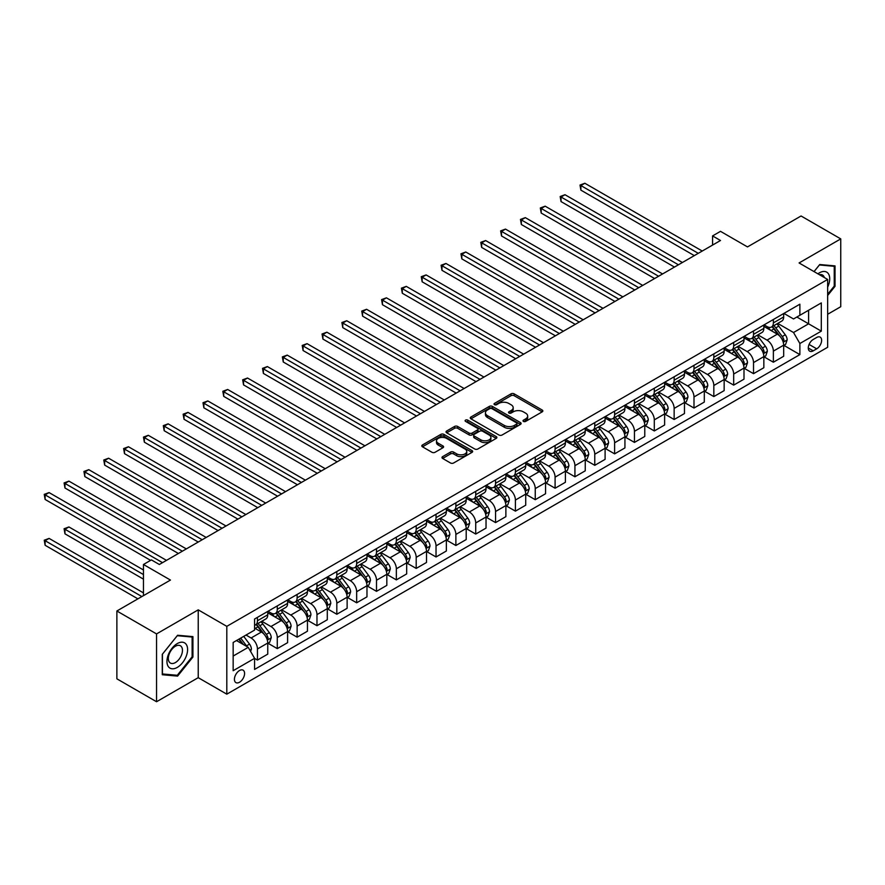 <?xml version="1.0" encoding="UTF-8"?>
<svg xmlns="http://www.w3.org/2000/svg" width="885" height="885" viewBox="0 0 885 885"><rect width="100%" height="100%" fill="white"/><g stroke="black" fill="none" stroke-linecap="round" stroke-linejoin="round"><path stroke-width="1.33" d="M523.466 421.404A1.538 0.896 0 0 0 525.646 421.404L542.206 411.846A2.201 1.272 0 0 0 542.848 410.939A2.201 1.272 0 0 0 542.206 410.043L514.152 393.847A2.201 1.272 0 0 0 511.043 393.847L494.483 403.405A1.538 0.896 0 0 0 494.029 404.036A1.538 0.896 0 0 0 494.483 404.666A1.538 0.896 0 0 0 496.662 404.666L498.808 403.427A7.047 4.071 0 0 1 508.775 403.427L511.121 404.777A7.047 4.071 0 0 1 513.178 407.664A7.047 4.071 0 0 1 511.121 410.54L508.975 411.779A1.538 0.896 0 0 0 508.521 412.41A1.538 0.896 0 0 0 508.975 413.029A1.538 0.896 0 0 0 511.154 413.029L513.3 411.802A7.047 4.071 0 0 1 523.267 411.802L525.613 413.151A7.047 4.071 0 0 1 527.67 416.027A7.047 4.071 0 0 1 525.613 418.904L523.466 420.143A1.538 0.896 0 0 0 523.013 420.773A1.538 0.896 0 0 0 523.466 421.404L523.466 420.143M239.503 682.258A7.18 4.148 120 0 0 244.194 675.93A7.18 4.148 120 0 0 243.098 670.166A7.18 4.148 120 0 0 239.503 670.531A7.18 4.148 120 0 0 234.813 676.859A7.18 4.148 120 0 0 235.919 682.612A7.18 4.148 120 0 0 239.503 682.258M442.633 456.638A2.201 1.272 0 0 0 441.991 457.545A2.201 1.272 0 0 0 442.633 458.441L450.498 462.988A2.201 1.272 0 0 0 453.618 462.988L472.004 452.368A2.201 1.272 0 0 0 472.656 451.472A2.201 1.272 0 0 0 472.004 450.576L443.96 434.38A2.201 1.272 0 0 0 440.841 434.38L422.455 444.989A2.201 1.272 0 0 0 421.813 445.896A2.201 1.272 0 0 0 422.455 446.792L431.957 452.279A2.201 1.272 0 0 0 435.077 452.279L442.942 447.733A2.201 1.272 0 0 0 443.595 446.837A2.201 1.272 0 0 0 442.942 445.94L438.23 443.219A5.896 3.407 0 0 1 436.504 440.807A5.896 3.407 0 0 1 440.144 437.666A5.896 3.407 0 0 1 446.571 438.407L465.034 449.06A5.896 3.407 0 0 1 466.76 451.472A5.896 3.407 0 0 1 463.12 454.613A5.896 3.407 0 0 1 456.693 453.872L453.618 452.102A2.201 1.272 0 0 0 450.498 452.102L442.633 456.638L442.633 458.441M827.652 314.286L840.75 306.719L840.75 238.895L801.069 215.984L747.493 246.915L720.501 231.339L712.569 235.919L720.501 240.499L159.344 564.486L151.401 559.906L143.47 564.486L143.47 595.649M156.556 633.914L156.556 701.739L198.229 677.678L198.229 609.853L156.556 633.914L116.875 610.993L170.451 580.062L143.47 564.486M198.229 609.853L226.803 626.348L827.652 279.45L827.652 347.274L226.803 694.172L226.803 626.348M840.75 238.895L799.078 262.956L827.652 279.45M498.963 435.011A2.201 1.272 0 0 0 502.083 435.011L520.468 424.391A2.201 1.272 0 0 0 521.11 423.495A2.201 1.272 0 0 0 520.468 422.587L492.414 406.403A2.201 1.272 0 0 0 489.305 406.403L470.92 417.012A2.201 1.272 0 0 0 470.267 417.919A2.201 1.272 0 0 0 470.92 418.815L498.963 435.011M466.152 421.736A1.538 0.896 0 0 1 467.722 421.957L496.208 438.396L477.845 448.994A2.201 1.272 0 0 1 474.736 448.994L446.682 432.798L454.558 428.296L454.558 426.459L446.682 431.006A2.201 1.272 0 0 0 446.04 431.902A2.201 1.272 0 0 0 446.682 432.798L446.682 431.006M454.558 428.296A2.201 1.272 0 0 1 457.667 428.296L457.667 426.459A2.201 1.272 0 0 0 454.558 426.459M457.667 426.459L469.05 433.03A2.201 1.272 0 0 0 472.159 433.03L477.38 430.01A2.201 1.272 0 0 0 478.022 429.114A2.201 1.272 0 0 0 477.38 428.218L465.543 421.382A1.538 0.896 0 0 1 465.09 420.751A1.538 0.896 0 0 1 466.041 419.921A1.538 0.896 0 0 1 467.722 420.121L496.231 436.582A2.201 1.272 0 0 1 496.883 437.478A2.201 1.272 0 0 1 496.231 438.385L496.231 436.582M156.556 701.739L116.875 678.817L116.875 610.993M816.7 337.473L813.204 339.486A6.958 4.016 120 0 0 808.658 345.615A6.958 4.016 120 0 0 809.731 351.19A6.958 4.016 120 0 0 813.204 350.847L816.7 348.834A6.958 4.016 120 0 0 821.247 342.705A6.958 4.016 120 0 0 820.185 337.13A6.958 4.016 120 0 0 816.7 337.473M783.922 313.412L793.524 318.954L799.874 315.292L799.874 304.197L254.581 619.013L254.581 630.109L233.153 642.477L233.153 670.708L254.581 658.34L254.581 669.425L799.874 354.608L799.874 343.513L793.524 332.517L777.738 323.412M799.874 315.292L821.302 302.913L821.302 331.145L799.874 343.513M198.229 677.678L226.803 694.172M712.569 235.919L712.569 245.09M796.854 317.029L808.602 323.81L808.602 310.248L821.302 302.913M793.524 332.517L808.602 323.81L821.302 331.145M233.153 656.05L248.231 647.333L236.494 640.552M254.581 658.429L257.447 660.077L257.447 648.993A8.983 5.188 -120 0 0 251.097 637.985L246.019 635.054M257.447 660.077L267.757 654.126L267.757 643.03A8.983 5.188 -120 0 0 261.407 632.034L254.581 628.096M268 643.262L277.282 648.616L277.282 637.532A8.983 5.188 -120 0 0 270.932 626.536L261.816 621.27M277.282 648.616L287.603 642.665L287.603 631.569A8.983 5.188 -120 0 0 281.253 620.573L267.757 612.785M287.846 631.802L297.128 637.167L297.128 626.071A8.983 5.188 -120 0 0 290.778 615.075L281.662 609.809M297.128 637.167L307.449 631.204L307.449 620.119A8.983 5.188 -120 0 0 301.099 609.123L287.603 601.335M307.681 620.352L316.974 625.706L316.974 614.621A8.983 5.188 -120 0 0 310.624 603.625L301.508 598.36M316.974 625.706L327.295 619.754L327.295 608.659A8.983 5.188 -120 0 0 320.945 597.663L307.449 589.875M327.527 608.891L336.82 614.256L336.82 603.161A8.983 5.188 -120 0 0 330.47 592.165L321.344 586.899M336.82 614.256L347.13 608.294L347.13 597.209A8.983 5.188 -120 0 0 340.78 586.213L327.295 578.414M347.374 597.43L356.655 602.796L356.655 591.711A8.983 5.188 -120 0 0 350.305 580.704L341.19 575.449M356.655 602.796L366.976 596.844L366.976 585.748A8.983 5.188 -120 0 0 360.626 574.752L347.13 566.964M367.22 585.981L376.501 591.335L376.501 580.25A8.983 5.188 -120 0 0 370.151 569.254L361.036 563.988M376.501 591.335L386.822 585.383L386.822 574.299A8.983 5.188 -120 0 0 380.473 563.291L366.976 555.503M387.055 574.52L396.347 579.885L396.347 568.789A8.983 5.188 -120 0 0 389.997 557.793L380.882 552.528M396.347 579.885L406.669 573.922L406.669 562.838A8.983 5.188 -120 0 0 400.319 551.842L386.822 544.054M406.901 563.07L416.193 568.424L416.193 557.34A8.983 5.188 -120 0 0 409.844 546.344L400.717 541.078M416.193 568.424L426.504 562.473L426.504 551.377A8.983 5.188 -120 0 0 420.154 540.381L406.669 532.593M426.747 551.609L436.028 556.975L436.028 545.879A8.983 5.188 -120 0 0 429.679 534.883L420.563 529.617M436.028 556.975L446.35 551.012L446.35 539.927A8.983 5.188 -120 0 0 440 528.931L426.504 521.132M446.593 540.149L455.875 545.514L455.875 534.429A8.983 5.188 -120 0 0 449.525 523.422L440.409 518.167M455.875 545.514L466.196 539.562L466.196 528.467A8.983 5.188 -120 0 0 459.846 517.471L446.35 509.683M466.428 528.699L475.721 534.064L475.721 522.969A8.983 5.188 -120 0 0 469.371 511.972L460.255 506.707M475.721 534.064L486.031 528.102L486.031 517.017A8.983 5.188 -120 0 0 479.681 506.01L466.196 498.222M486.274 517.238L495.556 522.604L495.556 511.508A8.983 5.188 -120 0 0 489.206 500.512L480.09 495.246M495.556 522.604L505.877 516.641L505.877 505.556A8.983 5.188 -120 0 0 499.527 494.56L486.031 486.772M506.12 505.789L515.402 511.143L515.402 500.058A8.983 5.188 -120 0 0 509.052 489.062L499.937 483.796M515.402 511.143L525.723 505.191L525.723 494.095A8.983 5.188 -120 0 0 519.373 483.099L505.877 475.311M525.956 494.328L535.248 499.693L535.248 488.597A8.983 5.188 -120 0 0 528.898 477.601L519.783 472.336M535.248 499.693L545.569 493.73L545.569 482.646A8.983 5.188 -120 0 0 539.219 471.65L525.723 463.851M545.802 482.867L555.094 488.232L555.094 477.148A8.983 5.188 -120 0 0 548.744 466.141L539.618 460.886M555.094 488.232L565.404 482.281L565.404 471.185A8.983 5.188 -120 0 0 559.054 460.189L545.569 452.401M565.648 471.417L574.929 476.783L574.929 465.687A8.983 5.188 -120 0 0 568.579 454.691L559.464 449.425M574.929 476.783L585.25 470.82L585.25 459.735A8.983 5.188 -120 0 0 578.901 448.728L565.404 440.94M585.494 459.957L594.775 465.322L594.775 454.226A8.983 5.188 -120 0 0 588.425 443.23L579.31 437.964M594.775 465.322L605.097 459.359L605.097 448.275A8.983 5.188 -120 0 0 598.747 437.278L585.25 429.49M605.329 448.507L614.621 453.861L614.621 442.777A8.983 5.188 -120 0 0 608.272 431.78L599.156 426.515M614.621 453.861L624.932 447.91L624.932 436.814A8.983 5.188 -120 0 0 618.582 425.818L605.097 418.03M625.175 437.046L634.457 442.411L634.457 431.316A8.983 5.188 -120 0 0 628.107 420.32L618.991 415.054M634.457 442.411L644.778 436.449L644.778 425.364A8.983 5.188 -120 0 0 638.428 414.368L624.932 406.569M645.021 425.585L654.303 430.951L654.303 419.866A8.983 5.188 -120 0 0 647.953 408.859L638.837 403.604M654.303 430.951L664.624 424.999L664.624 413.903A8.983 5.188 -120 0 0 658.274 402.907L644.778 395.119M664.856 414.136L674.149 419.501L674.149 408.405A8.983 5.188 -120 0 0 667.799 397.409L658.683 392.144M674.149 419.501L684.47 413.538L684.47 402.454A8.983 5.188 -120 0 0 678.12 391.447L664.624 383.659M684.702 402.675L693.995 408.04L693.995 396.945A8.983 5.188 -120 0 0 687.645 385.948L678.518 380.683M693.995 408.04L704.305 402.078L704.305 390.993A8.983 5.188 -120 0 0 697.955 379.997L684.47 372.209M704.548 391.225L713.83 396.58L713.83 385.495A8.983 5.188 -120 0 0 707.48 374.499L698.365 369.233M713.83 396.58L724.151 390.628L724.151 379.532A8.983 5.188 -120 0 0 717.801 368.536L704.305 360.748M724.395 379.765L733.676 385.13L733.676 374.034A8.983 5.188 -120 0 0 727.326 363.038L718.211 357.772M733.676 385.13L743.997 379.167L743.997 368.083A8.983 5.188 -120 0 0 737.647 357.086L724.151 349.287M744.23 368.315L753.522 373.669L753.522 362.584A8.983 5.188 -120 0 0 747.172 351.588L738.057 346.323M753.522 373.669L763.843 367.717L763.843 356.622A8.983 5.188 -120 0 0 757.494 345.626L743.997 337.838M764.076 356.854L773.368 362.219L773.368 351.124A8.983 5.188 -120 0 0 767.018 340.128L757.892 334.862M773.368 362.219L783.679 356.257L783.679 345.172A8.983 5.188 -120 0 0 777.329 334.165L763.843 326.377M764.076 324.861L767.018 326.565A8.983 5.188 -120 0 0 771.499 327.007A8.983 5.188 -120 0 0 773.368 322.892L773.368 319.507M744.23 336.322L747.172 338.015A8.983 5.188 -120 0 0 751.664 338.468A8.983 5.188 -120 0 0 753.522 334.353L753.522 330.957M724.395 347.783L727.326 349.475A8.983 5.188 -120 0 0 731.818 349.918A8.983 5.188 -120 0 0 733.676 345.814L733.676 342.418M704.548 359.233L707.48 360.936A8.983 5.188 -120 0 0 711.971 361.379A8.983 5.188 -120 0 0 713.83 357.263L713.83 353.878M684.702 370.693L687.645 372.386A8.983 5.188 -120 0 0 692.136 372.828A8.983 5.188 -120 0 0 693.995 368.724L693.995 365.328M664.856 382.143L667.799 383.847A8.983 5.188 -120 0 0 672.29 384.289A8.983 5.188 -120 0 0 674.149 380.174L674.149 376.789M645.021 393.604L647.953 395.296A8.983 5.188 -120 0 0 652.444 395.75A8.983 5.188 -120 0 0 654.303 391.635L654.303 388.238M625.175 405.065L628.107 406.757A8.983 5.188 -120 0 0 632.598 407.2A8.983 5.188 -120 0 0 634.457 403.095L634.457 399.699M605.329 416.514L608.272 418.218A8.983 5.188 -120 0 0 612.763 418.66A8.983 5.188 -120 0 0 614.621 414.545L614.621 411.16M585.494 427.975L588.425 429.667A8.983 5.188 -120 0 0 592.917 430.11A8.983 5.188 -120 0 0 594.775 426.006L594.775 422.61M565.648 439.425L568.579 441.128A8.983 5.188 -120 0 0 573.071 441.571A8.983 5.188 -120 0 0 574.929 437.455L574.929 434.07M545.802 450.885L548.744 452.578A8.983 5.188 -120 0 0 553.225 453.031A8.983 5.188 -120 0 0 555.094 448.916L555.094 445.52M525.956 462.346L528.898 464.039A8.983 5.188 -120 0 0 533.389 464.481A8.983 5.188 -120 0 0 535.248 460.377L535.248 456.981M506.12 473.796L509.052 475.499A8.983 5.188 -120 0 0 513.543 475.942A8.983 5.188 -120 0 0 515.402 471.827L515.402 468.442M486.274 485.257L489.206 486.949A8.983 5.188 -120 0 0 493.697 487.392A8.983 5.188 -120 0 0 495.556 483.287L495.556 479.891M466.428 496.706L469.371 498.41A8.983 5.188 -120 0 0 473.862 498.852A8.983 5.188 -120 0 0 475.721 494.737L475.721 491.352M446.582 508.167L449.525 509.86A8.983 5.188 -120 0 0 454.016 510.302A8.983 5.188 -120 0 0 455.875 506.198L455.875 502.802M426.747 519.628L429.679 521.32A8.983 5.188 -120 0 0 434.17 521.763A8.983 5.188 -120 0 0 436.028 517.648L436.028 514.262M406.901 531.077L409.844 532.77A8.983 5.188 -120 0 0 414.324 533.224A8.983 5.188 -120 0 0 416.193 529.108L416.193 525.723M387.055 542.538L389.997 544.231A8.983 5.188 -120 0 0 394.489 544.673A8.983 5.188 -120 0 0 396.347 540.569L396.347 537.173M367.22 553.988L370.151 555.692A8.983 5.188 -120 0 0 374.643 556.134A8.983 5.188 -120 0 0 376.501 552.019L376.501 548.634M347.374 565.449L350.305 567.141A8.983 5.188 -120 0 0 354.797 567.584A8.983 5.188 -120 0 0 356.655 563.48L356.655 560.083M327.527 576.909L330.47 578.602A8.983 5.188 -120 0 0 334.961 579.044A8.983 5.188 -120 0 0 336.82 574.929L336.82 571.544M307.681 588.359L310.624 590.052A8.983 5.188 -120 0 0 315.115 590.505A8.983 5.188 -120 0 0 316.974 586.39L316.974 583.005M287.846 599.82L290.778 601.512A8.983 5.188 -120 0 0 295.269 601.955A8.983 5.188 -120 0 0 297.128 597.851L297.128 594.454M268 611.269L270.932 612.973A8.983 5.188 -120 0 0 275.423 613.416A8.983 5.188 -120 0 0 277.282 609.3L277.282 605.915M783.922 345.393L799.874 354.608M771.499 327.007L781.82 321.045A8.983 5.188 -120 0 0 783.679 316.941L783.679 313.544M751.664 338.468L761.974 332.506A8.983 5.188 -120 0 0 763.843 328.39L763.843 325.005M731.818 349.918L742.139 343.966A8.983 5.188 -120 0 0 743.997 339.851L743.997 336.455M711.971 361.379L722.293 355.416A8.983 5.188 -120 0 0 724.151 351.312L724.151 347.916M692.136 372.828L702.447 366.877A8.983 5.188 -120 0 0 704.305 362.762L704.305 359.376M672.29 384.289L682.612 378.326A8.983 5.188 -120 0 0 684.47 374.222L684.47 370.826M652.444 395.75L662.765 389.787A8.983 5.188 -120 0 0 664.624 385.672L664.624 382.287M632.598 407.2L642.919 401.248A8.983 5.188 -120 0 0 644.778 397.133L644.778 393.736M612.763 418.66L623.073 412.698A8.983 5.188 -120 0 0 624.932 408.593L624.932 405.197M592.917 430.11L603.238 424.158A8.983 5.188 -120 0 0 605.097 420.043L605.097 416.658M573.071 441.571L583.392 435.608A8.983 5.188 -120 0 0 585.25 431.504L585.25 428.108M553.225 453.031L563.546 447.069A8.983 5.188 -120 0 0 565.404 442.954L565.404 439.568M533.389 464.481L543.7 458.53A8.983 5.188 -120 0 0 545.569 454.414L545.569 451.018M513.543 475.942L523.865 469.979A8.983 5.188 -120 0 0 525.723 465.875L525.723 462.479M493.697 487.392L504.019 481.44A8.983 5.188 -120 0 0 505.877 477.325L505.877 473.94M473.862 498.852L484.172 492.89A8.983 5.188 -120 0 0 486.031 488.785L486.031 485.389M454.016 510.302L464.337 504.35A8.983 5.188 -120 0 0 466.196 500.235L466.196 496.85M434.17 521.763L444.491 515.811A8.983 5.188 -120 0 0 446.35 511.696L446.35 508.3M414.324 533.224L424.645 527.261A8.983 5.188 -120 0 0 426.504 523.157L426.504 519.76M394.489 544.673L404.799 538.722A8.983 5.188 -120 0 0 406.669 534.606L406.669 531.221M374.643 556.134L384.964 550.171A8.983 5.188 -120 0 0 386.822 546.067L386.822 542.671M354.797 567.584L365.118 561.632A8.983 5.188 -120 0 0 366.976 557.517L366.976 554.132M334.961 579.044L345.272 573.093A8.983 5.188 -120 0 0 347.13 568.978L347.13 565.581M315.115 590.505L325.437 584.542A8.983 5.188 -120 0 0 327.295 580.438L327.295 577.042M295.269 601.955L305.591 596.003A8.983 5.188 -120 0 0 307.449 591.888L307.449 588.503M275.423 613.416L285.744 607.453A8.983 5.188 -120 0 0 287.603 603.349L287.603 599.953M254.581 625.23A8.983 5.188 -120 0 0 255.588 624.865L265.898 618.914A8.983 5.188 -120 0 0 267.757 614.798L267.757 611.413M255.588 624.865A8.983 5.188 -120 0 0 257.447 620.761L257.447 617.365M248.231 647.333L254.581 658.34M827.652 295.502L835.031 286.32L835.031 265.898L819.72 264.526L814.034 271.595M162.276 674.735L177.597 676.107L192.919 657.046L192.919 636.625L177.597 635.253L162.276 654.314L162.276 674.735M834.245 285.866L835.031 286.32M192.122 656.593L192.919 657.046M175.971 675.167L177.597 676.107M524.086 421.614L525.613 420.74A7.047 4.071 0 0 0 527.67 417.864L527.67 416.027M513.178 407.664L513.178 409.49A7.047 4.071 0 0 1 511.121 412.366L509.594 413.251M542.173 411.857L514.152 395.683A2.201 1.272 0 0 0 511.043 395.683L495.102 404.887M520.435 424.413L492.414 408.228A2.201 1.272 0 0 0 489.305 408.228L470.942 418.826L470.92 417.012M516.574 424.125A1.538 0.896 0 0 0 517.017 423.495A1.538 0.896 0 0 0 516.574 422.864L491.949 408.649A1.538 0.896 0 0 0 489.77 408.649L487.513 409.954A7.047 4.071 0 0 0 485.445 412.83A7.047 4.071 0 0 0 487.513 415.707L504.339 425.431A7.047 4.071 0 0 0 514.307 425.431L516.574 424.125L516.574 425.951A1.538 0.896 0 0 0 517.017 425.32L517.017 423.495M485.445 412.83L485.445 414.667A7.047 4.071 0 0 0 487.513 417.543L487.513 415.707M516.574 425.951L514.307 427.256A7.047 4.071 0 0 1 504.339 427.256L487.513 417.543M457.667 428.296L469.05 434.856A2.201 1.272 0 0 0 472.159 434.856L477.38 431.847A2.201 1.272 0 0 0 478.022 430.951L478.022 429.114M480.854 439.845A5.896 3.407 0 0 0 487.27 440.575A5.896 3.407 0 0 0 490.909 437.433A5.896 3.407 0 0 0 489.184 435.033L482.679 431.272A2.201 1.272 0 0 0 479.559 431.272L474.338 434.292A2.201 1.272 0 0 0 473.696 435.188A2.201 1.272 0 0 0 474.338 436.084L480.854 439.845L480.854 441.67A5.896 3.407 0 0 0 487.27 442.411A5.896 3.407 0 0 0 490.909 439.27L490.909 437.433M473.696 435.188L473.696 437.024A2.201 1.272 0 0 0 474.338 437.92L474.338 436.084M480.854 441.67L474.338 437.92M466.76 451.472L466.76 453.308A5.896 3.407 0 0 1 463.12 456.45A5.896 3.407 0 0 1 456.693 455.709L453.618 453.928A2.201 1.272 0 0 0 450.498 453.928L442.666 458.463M436.504 440.807L436.504 442.644A5.896 3.407 0 0 0 438.23 445.044L438.23 443.219M442.942 445.94L442.942 447.733L438.23 445.044M471.982 452.39L443.96 436.205A2.201 1.272 0 0 0 440.841 436.205L422.488 446.814L422.455 444.989M783.679 345.537L785.581 344.431L787.174 339.851A5.952 3.429 -120 0 0 785.272 334.784L778.789 326.123A17.169 9.912 -120 0 0 776.919 323.888M770.459 330.205A17.169 9.912 -120 0 0 766.952 326.521M783.136 341.887L783.966 340.106A5.952 3.429 -120 0 0 782.263 336.532L775.769 327.87A17.169 9.912 -120 0 0 773.899 325.625M772.295 326.543A14.26 8.23 60 0 1 774.64 329.209L780.128 336.532M580.881 235.963L654.623 278.543L541.2 213.053L541.2 208.473L545.171 206.183L662.555 273.952M771.997 326.72A17.169 9.912 60 0 1 773.866 328.966L778.181 334.729M698.276 253.331L580.881 185.562L584.852 183.261L702.247 251.041M694.305 255.621L580.881 190.142L580.881 185.562L580.007 185.053L584.852 183.261M580.881 190.142L580.007 185.053M763.843 356.987L765.746 355.892L767.328 351.312A5.952 3.429 -120 0 0 765.436 346.245L758.943 337.583A17.169 9.912 -120 0 0 757.073 335.338M750.624 341.665A17.169 9.912 -120 0 0 747.106 337.981M763.301 353.347L764.12 351.566A5.952 3.429 -120 0 0 762.416 347.982L755.934 339.32A17.169 9.912 -120 0 0 754.053 337.085M752.46 338.004A14.26 8.23 60 0 1 754.794 340.659L760.281 347.993M561.046 247.424L634.777 289.992L521.353 224.513L521.353 219.923L525.325 217.633L642.72 285.412M752.15 338.181A17.169 9.912 60 0 1 754.02 340.426L758.334 346.179M743.997 368.448L745.9 367.352L747.482 362.762A5.952 3.429 -120 0 0 745.59 357.695L739.108 349.044A17.169 9.912 -120 0 0 737.227 346.798M730.778 353.115A17.169 9.912 -120 0 0 727.26 349.442M743.455 364.808L744.274 363.016A5.952 3.429 -120 0 0 742.57 359.443L736.088 350.781A17.169 9.912 -120 0 0 734.207 348.535M732.614 349.464A14.26 8.23 60 0 1 734.959 352.119L740.446 359.443M541.2 258.874L614.931 301.453L501.518 235.963L501.518 231.383L505.479 229.093L622.874 296.862M732.304 349.641A17.169 9.912 60 0 1 734.185 351.876L738.488 357.64M724.151 379.908L726.054 378.802L727.647 374.222A5.952 3.429 -120 0 0 725.744 369.156L719.262 360.494A17.169 9.912 -120 0 0 717.381 358.248M710.932 364.576A17.169 9.912 -120 0 0 707.414 360.892M723.609 376.258L724.428 374.477A5.952 3.429 -120 0 0 722.724 370.892L716.242 362.242A17.169 9.912 -120 0 0 714.372 359.996M712.768 360.914A14.26 8.23 60 0 1 715.113 363.58L720.6 370.903M521.353 270.334L595.096 312.903L481.672 247.424L481.672 242.844L485.644 240.543L603.028 308.323M712.469 361.091A17.169 9.912 60 0 1 714.339 363.337L718.653 369.089M678.43 264.792L561.046 197.012L565.006 194.722L682.401 262.502M674.47 267.082L561.046 201.592L561.046 197.012L560.172 196.514L565.006 194.722M561.046 201.592L560.172 196.514M658.595 276.242L540.326 207.964L545.171 206.183M541.2 213.053L540.326 207.964M638.749 287.702L520.48 219.425L525.325 217.633M521.353 224.513L520.48 219.425M704.305 391.358L706.219 390.263L707.801 385.672A5.952 3.429 -120 0 0 705.898 380.605L699.415 371.954A17.169 9.912 -120 0 0 697.546 369.709M691.096 376.025A17.169 9.912 -120 0 0 687.579 372.353M703.763 387.719L704.593 385.926A5.952 3.429 -120 0 0 702.889 382.353L696.395 373.691A17.169 9.912 -120 0 0 694.526 371.446M692.933 372.375A14.26 8.23 60 0 1 695.267 375.03L700.754 382.364M501.518 281.795L575.25 324.364L461.826 258.874L461.826 254.294L465.798 252.004L583.182 319.784M692.623 372.552A17.169 9.912 60 0 1 694.493 374.798L698.807 380.55M618.903 299.163L500.644 230.874L505.479 229.093M501.518 235.963L500.644 230.874M827.652 287.149A14.591 8.43 120 0 0 828.338 273.653A14.591 8.43 120 0 0 817.917 273.83M824.311 277.525A9.989 5.764 120 0 0 823.636 276.076A9.989 5.764 120 0 0 822.519 275.036A9.989 5.764 120 0 0 819.455 274.726M819.366 264.958L834.245 266.308L834.245 286.098L827.652 294.296M833.261 265.732L834.245 266.308M814.067 271.606L819.399 264.98M177.277 643.583A14.591 8.43 120 0 0 166.955 661.449A14.591 8.43 120 0 0 177.277 667.412A14.591 8.43 120 0 0 187.598 649.535A14.591 8.43 120 0 0 177.277 643.583M175.396 646.249A9.989 5.764 120 0 0 168.869 655.055A9.989 5.764 120 0 0 170.407 663.064A9.989 5.764 120 0 0 175.396 662.566A9.989 5.764 120 0 0 181.923 653.761A9.989 5.764 120 0 0 180.396 645.762A9.989 5.764 120 0 0 175.396 646.249M192.122 656.825L177.277 675.288L162.431 673.961L162.431 654.17L177.277 635.707L192.122 637.034L192.122 656.825M191.138 636.459L192.122 637.034M684.47 402.819L686.373 401.713L687.955 397.133A5.952 3.429 -120 0 0 686.063 392.066L679.569 383.404A17.169 9.912 -120 0 0 677.7 381.169M671.25 387.486A17.169 9.912 -120 0 0 667.732 383.802M683.928 399.168L684.747 397.387A5.952 3.429 -120 0 0 683.043 393.803L676.56 385.152A17.169 9.912 -120 0 0 674.68 382.906M673.087 383.824A14.26 8.23 60 0 1 675.421 386.491L680.919 393.814M481.672 293.245L555.404 335.824L441.98 270.334L441.98 265.754L445.952 263.464L563.347 331.233M672.777 384.001A17.169 9.912 60 0 1 674.647 386.247L678.961 392.011M664.624 414.269L666.527 413.173L668.12 408.593A5.952 3.429 -120 0 0 666.217 403.527L659.734 394.865A17.169 9.912 -120 0 0 657.854 392.619M651.404 398.947A17.169 9.912 -120 0 0 647.886 395.263M664.082 410.629L664.9 408.848A5.952 3.429 -120 0 0 663.197 405.264L656.714 396.602A17.169 9.912 -120 0 0 654.845 394.367M653.241 395.285A14.26 8.23 60 0 1 655.586 397.94L661.073 405.275M461.826 304.705L535.558 347.274M652.931 395.462A17.169 9.912 60 0 1 654.811 397.708L659.126 403.46M644.778 425.729L646.681 424.623L648.274 420.043A5.952 3.429 -120 0 0 646.371 414.976L639.888 406.326A17.169 9.912 -120 0 0 638.008 404.08M631.558 410.397A17.169 9.912 -120 0 0 628.051 406.724M644.236 422.09L645.065 420.298A5.952 3.429 -120 0 0 643.362 416.724L636.868 408.062A17.169 9.912 -120 0 0 634.999 405.817M633.394 406.746A14.26 8.23 60 0 1 635.74 409.401L641.227 416.724M441.98 316.155L515.723 358.735L402.299 293.245L402.299 288.665L406.27 286.375L523.654 354.144M633.096 406.923A17.169 9.912 60 0 1 634.965 409.158L639.28 414.921M624.932 437.19L626.846 436.084L628.427 431.504A5.952 3.429 -120 0 0 626.525 426.437L620.042 417.775A17.169 9.912 -120 0 0 618.172 415.53M611.723 421.857A17.169 9.912 -120 0 0 608.205 418.174M624.39 433.539L625.219 431.758A5.952 3.429 -120 0 0 623.516 428.174L617.033 419.523A17.169 9.912 -120 0 0 615.152 417.277M613.559 418.196A14.26 8.23 60 0 1 615.894 420.862L621.381 428.185M422.145 327.616L495.877 370.184L382.453 304.705L382.453 300.126L386.424 297.825L503.819 365.605M613.25 418.373A17.169 9.912 60 0 1 615.119 420.618L619.434 426.371M605.097 448.64L606.999 447.544L608.581 442.954A5.952 3.429 -120 0 0 606.69 437.887L600.196 429.236A17.169 9.912 -120 0 0 598.326 426.99M591.877 433.307A17.169 9.912 -120 0 0 588.359 429.634M604.555 445L605.373 443.208A5.952 3.429 -120 0 0 603.67 439.635L597.187 430.973A17.169 9.912 -120 0 0 595.306 428.727M593.713 429.656A14.26 8.23 60 0 1 596.047 432.311L601.546 439.646M402.299 339.077L476.03 381.645L362.607 316.155L362.607 311.575L366.578 309.285L483.973 377.065M593.404 429.833A17.169 9.912 60 0 1 595.284 432.079L599.587 437.832M599.056 310.613L480.798 242.335L485.644 240.543M481.672 247.424L480.798 242.335M579.221 322.074L460.952 253.796L465.798 252.004M461.826 258.874L460.952 253.796M559.375 333.523L441.106 265.246L445.952 263.464M441.98 270.334L441.106 265.246M539.529 344.984L422.145 277.204L426.105 274.914L543.501 342.694M535.569 347.274L422.145 281.795L422.145 277.204L421.271 276.706L426.105 274.914M422.145 281.795L421.271 276.706M519.694 356.445L401.425 288.156L406.27 286.375M402.299 293.245L401.425 288.156M585.25 460.1L587.153 458.994L588.746 454.414A5.952 3.429 -120 0 0 586.843 449.348L580.361 440.686A17.169 9.912 -120 0 0 578.48 438.451M572.031 444.768A17.169 9.912 -120 0 0 568.513 441.084M584.708 456.45L585.527 454.669A5.952 3.429 -120 0 0 583.823 451.084L577.341 442.434A17.169 9.912 -120 0 0 575.471 440.188M573.867 441.106A14.26 8.23 60 0 1 576.212 443.772L581.699 451.096M382.453 350.526L456.195 393.095L342.772 327.616L342.772 323.036L346.732 320.746L464.127 388.515M573.557 441.283A17.169 9.912 60 0 1 575.438 443.529L579.752 449.292M499.848 367.894L381.579 299.617L386.424 297.825M382.453 304.705L381.579 299.617M565.404 471.55L567.318 470.455L568.9 465.875A5.952 3.429 -120 0 0 566.997 460.808L560.515 452.147A17.169 9.912 -120 0 0 558.645 449.901M552.185 456.229A17.169 9.912 -120 0 0 548.678 452.545M564.862 467.911L565.692 466.13A5.952 3.429 -120 0 0 563.988 462.545L557.495 453.883A17.169 9.912 -120 0 0 555.625 451.649M554.032 452.567A14.26 8.23 60 0 1 556.366 455.222L561.853 462.556M362.607 361.987L436.349 404.556L322.925 339.077L322.925 334.486L326.897 332.196L444.281 399.976M553.722 452.744A17.169 9.912 60 0 1 555.592 454.99L559.906 460.742M480.002 379.355L361.744 311.077L366.578 309.285M362.607 316.155L361.744 311.077M545.569 483.011L547.472 481.905L549.054 477.325A5.952 3.429 -120 0 0 547.162 472.258L540.669 463.607A17.169 9.912 -120 0 0 538.799 461.362M532.35 467.678A17.169 9.912 -120 0 0 528.832 463.994M545.027 479.36L545.846 477.579A5.952 3.429 -120 0 0 544.142 474.006L537.66 465.344A17.169 9.912 -120 0 0 535.779 463.098M534.186 464.028A14.26 8.23 60 0 1 536.52 466.683L542.007 474.006M342.772 373.437L416.503 416.016L303.079 350.526L303.079 345.947L307.051 343.657L424.446 411.425M533.876 464.205A17.169 9.912 60 0 1 535.746 466.439L540.06 472.203M460.156 390.805L341.898 322.527L346.732 320.746M342.772 327.616L341.898 322.527M525.723 494.461L527.626 493.365L529.208 488.785A5.952 3.429 -120 0 0 527.316 483.719L520.834 475.057A17.169 9.912 -120 0 0 518.953 472.811M512.503 479.139A17.169 9.912 -120 0 0 508.986 475.455M525.181 490.821L526 489.04A5.952 3.429 -120 0 0 524.296 485.456L517.813 476.805A17.169 9.912 -120 0 0 515.944 474.559M514.34 475.477A14.26 8.23 60 0 1 516.685 478.143L522.172 485.467M322.925 384.898L396.657 427.466L283.244 361.987L283.244 357.407L287.205 355.106L404.6 422.886M514.03 475.654A17.169 9.912 60 0 1 515.911 477.9L520.225 483.652M440.321 402.266L322.051 333.988L326.897 332.196M322.925 339.077L322.051 333.988M505.877 505.921L507.78 504.826L509.373 500.235A5.952 3.429 -120 0 0 507.47 495.169L500.987 486.518A17.169 9.912 -120 0 0 499.107 484.272M492.657 490.589A17.169 9.912 -120 0 0 489.139 486.916M505.335 502.282L506.154 500.49A5.952 3.429 -120 0 0 504.461 496.916L497.967 488.255A17.169 9.912 -120 0 0 496.098 486.009M494.494 486.938A14.26 8.23 60 0 1 496.839 489.593L502.326 496.927M303.079 396.358L376.822 438.927L263.398 373.437L263.398 368.857L267.37 366.567L384.754 434.347M494.195 487.115A17.169 9.912 60 0 1 496.065 489.361L500.379 495.113M420.475 413.726L302.205 345.438L307.051 343.657M303.079 350.526L302.205 345.438M486.031 517.382L487.945 516.276L489.527 511.696A5.952 3.429 -120 0 0 487.624 506.629L481.141 497.967A17.169 9.912 -120 0 0 479.272 495.722M472.822 502.049A17.169 9.912 -120 0 0 469.304 498.366M485.489 513.731L486.319 511.95A5.952 3.429 -120 0 0 484.615 508.366L478.121 499.715A17.169 9.912 -120 0 0 476.252 497.47M474.659 498.388A14.26 8.23 60 0 1 476.993 501.054L482.48 508.377M283.244 407.808L356.976 450.376L243.552 384.898L243.552 380.318L247.523 378.028L364.919 445.797M474.349 498.565A17.169 9.912 60 0 1 476.219 500.81L480.533 506.574M400.628 425.176L282.37 356.898L287.205 355.106M283.244 361.987L282.37 356.898M466.196 528.832L468.099 527.737L469.681 523.157A5.952 3.429 -120 0 0 467.789 518.09L461.295 509.428A17.169 9.912 -120 0 0 459.426 507.182M452.976 513.51A17.169 9.912 -120 0 0 449.458 509.826M465.654 525.192L466.472 523.411A5.952 3.429 -120 0 0 464.769 519.827L458.286 511.165A17.169 9.912 -120 0 0 456.406 508.919M454.813 509.849A14.26 8.23 60 0 1 457.147 512.503L462.645 519.838M263.398 419.269L337.13 461.837L223.706 396.358L223.706 391.767L227.677 389.477L345.073 457.257M454.503 510.026A17.169 9.912 60 0 1 456.383 512.271L460.687 518.024M446.35 540.292L448.252 539.186L449.845 534.606A5.952 3.429 -120 0 0 447.943 529.54L441.46 520.889A17.169 9.912 -120 0 0 439.579 518.643M433.13 524.96A17.169 9.912 -120 0 0 429.612 521.276M445.808 536.642L446.626 534.861A5.952 3.429 -120 0 0 444.923 531.288L438.44 522.626A17.169 9.912 -120 0 0 436.57 520.38M434.966 521.298A14.26 8.23 60 0 1 437.312 523.964L442.799 531.288M243.552 430.718L317.295 473.298L203.871 407.808L203.871 403.228L207.831 400.938L325.226 468.707M434.657 521.486A17.169 9.912 60 0 1 436.537 523.721L440.852 529.484M426.504 551.742L428.406 550.647L429.999 546.067A5.952 3.429 -120 0 0 428.097 541L421.614 532.339A17.169 9.912 -120 0 0 419.744 530.093M413.284 536.421A17.169 9.912 -120 0 0 409.777 532.737M425.962 548.103L426.791 546.322A5.952 3.429 -120 0 0 425.088 542.737L418.594 534.086A17.169 9.912 -120 0 0 416.724 531.841M415.12 532.759A14.26 8.23 60 0 1 417.466 535.425L422.953 542.748M223.706 442.179L297.448 484.748L184.025 419.269L184.025 414.689L187.996 412.388L305.38 480.168M414.822 532.936A17.169 9.912 60 0 1 416.691 535.182L421.006 540.934M406.669 563.203L408.571 562.108L410.153 557.517A5.952 3.429 -120 0 0 408.262 552.45L401.768 543.799A17.169 9.912 -120 0 0 399.898 541.554M393.449 547.87A17.169 9.912 -120 0 0 389.931 544.198M406.126 559.563L406.945 557.771A5.952 3.429 -120 0 0 405.241 554.198L398.759 545.536A17.169 9.912 -120 0 0 396.878 543.29M395.285 544.22A14.26 8.23 60 0 1 397.619 546.875L403.106 554.209M203.871 453.64L277.602 496.208L164.179 430.718L164.179 426.139L168.15 423.849L285.545 491.629M394.976 544.397A17.169 9.912 60 0 1 396.845 546.642L401.159 552.395M386.822 574.664L388.725 573.557L390.307 568.978A5.952 3.429 -120 0 0 388.415 563.911L381.933 555.249A17.169 9.912 -120 0 0 380.052 553.003M373.603 559.331A17.169 9.912 -120 0 0 370.085 555.647M386.28 571.013L387.099 569.232A5.952 3.429 -120 0 0 385.395 565.648L378.913 556.997A17.169 9.912 -120 0 0 377.032 554.751M375.439 555.669A14.26 8.23 60 0 1 377.784 558.335L383.271 565.659M184.025 465.09L257.756 507.658L144.343 442.179L144.343 437.599L148.304 435.309L265.699 503.078M375.129 555.846A17.169 9.912 60 0 1 377.01 558.092L381.313 563.856M366.976 586.113L368.879 585.018L370.472 580.438A5.952 3.429 -120 0 0 368.569 575.372L362.087 566.71A17.169 9.912 -120 0 0 360.206 564.464M353.757 570.781A17.169 9.912 -120 0 0 350.239 567.108M366.434 582.474L367.253 580.682A5.952 3.429 -120 0 0 365.549 577.108L359.067 568.447A17.169 9.912 -120 0 0 357.197 566.201M355.593 567.13A14.26 8.23 60 0 1 357.938 569.785L363.425 577.12M164.179 476.55L237.921 519.119L124.497 453.64L124.497 449.049L128.469 446.759L245.853 514.539M355.294 567.307A17.169 9.912 60 0 1 357.164 569.553L361.478 575.305M347.13 597.574L349.044 596.468L350.626 591.888A5.952 3.429 -120 0 0 348.723 586.821L342.241 578.17A17.169 9.912 -120 0 0 340.371 575.925M333.922 582.242A17.169 9.912 -120 0 0 330.404 578.558M346.588 593.923L347.418 592.142A5.952 3.429 -120 0 0 345.714 588.569L339.22 579.907A17.169 9.912 -120 0 0 337.351 577.662M335.758 578.58A14.26 8.23 60 0 1 338.092 581.246L343.579 588.569M144.343 488L218.075 530.58L104.651 465.09L104.651 460.51L108.623 458.22L226.007 525.989M335.448 578.757A17.169 9.912 60 0 1 337.318 581.003L341.632 586.766M327.295 609.024L329.198 607.929L330.78 603.349A5.952 3.429 -120 0 0 328.888 598.282L322.394 589.62A17.169 9.912 -120 0 0 320.525 587.375M314.075 593.702A17.169 9.912 -120 0 0 310.558 590.018M326.753 605.384L327.572 603.603A5.952 3.429 -120 0 0 325.868 600.019L319.385 591.368A17.169 9.912 -120 0 0 317.505 589.122M315.912 590.041A14.26 8.23 60 0 1 318.246 592.707L323.744 600.03M124.497 499.461L198.229 542.029L84.805 476.55L84.805 471.97L88.777 469.669L206.172 537.449M315.602 590.218A17.169 9.912 60 0 1 317.472 592.463L321.786 598.216M380.793 436.637L262.524 368.359L267.37 366.567M263.398 373.437L262.524 368.359M360.947 448.087L242.678 379.809L247.523 378.028M243.552 384.898L242.678 379.809M341.101 459.547L222.832 391.27L227.677 389.477M223.706 396.358L222.832 391.27M321.255 471.008L202.997 402.719L207.831 400.938M203.871 407.808L202.997 402.719M301.42 482.458L183.151 414.18L187.996 412.388M184.025 419.269L183.151 414.18M281.574 493.918L163.305 425.641L168.15 423.849M164.179 430.718L163.305 425.641M261.728 505.368L143.47 437.09L148.304 435.309M144.343 442.179L143.47 437.09M241.882 516.829L123.623 448.551L128.469 446.759M124.497 453.64L123.623 448.551M307.449 620.485L309.352 619.389L310.945 614.798A5.952 3.429 -120 0 0 309.042 609.732L302.559 601.081A17.169 9.912 -120 0 0 300.679 598.835M294.229 605.152A17.169 9.912 -120 0 0 290.711 601.479M306.907 616.845L307.726 615.053A5.952 3.429 -120 0 0 306.022 611.48L299.539 602.818A17.169 9.912 -120 0 0 297.67 600.572M296.066 601.501A14.26 8.23 60 0 1 298.411 604.156L303.898 611.491M104.651 510.922L178.383 553.49L64.97 488L64.97 483.42L68.93 481.13L186.326 548.91M295.756 601.678A17.169 9.912 60 0 1 297.637 603.924L301.951 609.677M222.046 528.279L103.777 460.001L108.623 458.22M104.651 465.09L103.777 460.001M287.603 631.945L289.506 630.839L291.099 626.259A5.952 3.429 -120 0 0 289.196 621.193L282.713 612.531A17.169 9.912 -120 0 0 280.844 610.285M274.383 616.613A17.169 9.912 -120 0 0 270.876 612.929M287.061 628.295L287.89 626.514A5.952 3.429 -120 0 0 286.187 622.929L279.693 614.278A17.169 9.912 -120 0 0 277.824 612.033M276.22 612.951A14.26 8.23 60 0 1 278.565 615.617L284.052 622.94M84.805 522.371L150.605 560.36L45.124 499.461L45.124 494.881L49.095 492.591L166.48 560.36M275.921 613.128A17.169 9.912 60 0 1 277.79 615.374L282.105 621.126M202.2 539.739L83.931 471.462L88.777 469.669M84.805 476.55L83.931 471.462M267.757 643.395L269.671 642.3L271.252 637.72A5.952 3.429 -120 0 0 269.361 632.653L262.867 623.991A17.169 9.912 -120 0 0 260.998 621.746M267.215 639.755L268.044 637.963A5.952 3.429 -120 0 0 266.341 634.39L259.858 625.728A17.169 9.912 -120 0 0 257.977 623.482M256.385 624.412A14.26 8.23 60 0 1 258.719 627.067L264.206 634.401M143.47 569.984L68.93 526.951L64.97 529.252L64.97 533.832L143.47 579.155M256.075 624.589A17.169 9.912 60 0 1 257.944 626.834L262.259 632.587M64.97 533.832L64.096 528.743L143.47 574.564M64.096 528.743L68.93 526.951M182.354 551.2L64.096 482.922L68.93 481.13M64.97 488L64.096 482.922M250.621 651.46L251.406 649.17A5.952 3.429 -120 0 0 249.515 644.103L243.729 636.381M143.47 592.895L49.095 538.412L45.124 540.702L45.124 545.282L137.905 598.857M247.037 646.647A5.952 3.429 -120 0 0 246.495 645.851L240.709 638.118M239.215 638.981L243.375 644.534M238.806 639.224L242.335 643.926M45.124 545.282L44.25 540.204L141.877 596.567M44.25 540.204L49.095 538.412M162.519 562.65L44.25 494.372L49.095 492.591M45.124 499.461L44.25 494.372M251.097 637.985L261.407 632.034M270.932 626.536L281.253 620.573M290.778 615.075L301.099 609.123M310.624 603.625L320.945 597.663M330.47 592.165L340.78 586.213M350.305 580.704L360.626 574.752M370.151 569.254L380.473 563.291M389.997 557.793L400.319 551.842M409.844 546.344L420.154 540.381M429.679 534.883L440 528.931M449.525 523.422L459.846 517.471M469.371 511.972L479.681 506.01M489.206 500.512L499.527 494.56M509.052 489.062L519.373 483.099M528.898 477.601L539.219 471.65M548.744 466.141L559.054 460.189M568.579 454.691L578.901 448.728M588.425 443.23L598.747 437.278M608.272 431.78L618.582 425.818M628.107 420.32L638.428 414.368M647.953 408.859L658.274 402.907M667.799 397.409L678.12 391.447M687.645 385.948L697.955 379.997M707.48 374.499L717.801 368.536M727.326 363.038L737.647 357.086M747.172 351.588L757.494 345.626M767.018 340.128L777.329 334.165M773.368 322.892L783.679 316.941M773.368 351.124L783.679 345.172M753.522 362.584L763.843 356.622M753.522 334.353L763.843 328.39M733.676 374.034L743.997 368.083M733.676 345.814L743.997 339.851M713.83 385.495L724.151 379.532M713.83 357.263L724.151 351.312M693.995 396.945L704.305 390.993M693.995 368.724L704.305 362.762M674.149 408.405L684.47 402.454M674.149 380.174L684.47 374.222M654.303 419.866L664.624 413.903M654.303 391.635L664.624 385.672M634.457 431.316L644.778 425.364M634.457 403.095L644.778 397.133M614.621 442.777L624.932 436.814M614.621 414.545L624.932 408.593M594.775 454.226L605.097 448.275M594.775 426.006L605.097 420.043M574.929 465.687L585.25 459.735M574.929 437.455L585.25 431.504M555.094 477.148L565.404 471.185M555.094 448.916L565.404 442.954M535.248 488.597L545.569 482.646M535.248 460.377L545.569 454.414M515.402 500.058L525.723 494.095M515.402 471.827L525.723 465.875M495.556 511.508L505.877 505.556M495.556 483.287L505.877 477.325M475.721 522.969L486.031 517.017M475.721 494.737L486.031 488.785M455.875 534.429L466.196 528.467M455.875 506.198L466.196 500.235M436.028 545.879L446.35 539.927M436.028 517.648L446.35 511.696M416.193 557.34L426.504 551.377M416.193 529.108L426.504 523.157M396.347 568.789L406.669 562.838M396.347 540.569L406.669 534.606M376.501 580.25L386.822 574.299M376.501 552.019L386.822 546.067M356.655 591.711L366.976 585.748M356.655 563.48L366.976 557.517M336.82 603.161L347.13 597.209M336.82 574.929L347.13 568.978M316.974 614.621L327.295 608.659M316.974 586.39L327.295 580.438M297.128 626.071L307.449 620.119M297.128 597.851L307.449 591.888M277.282 637.532L287.603 631.569M277.282 609.3L287.603 603.349M257.447 648.993L267.757 643.03M257.447 620.761L267.757 614.798M809.089 344.442L816.7 348.834M808.282 348.004L813.204 350.847M525.613 420.74L525.613 418.904M508.975 413.029L508.975 411.779M511.121 412.366L511.121 410.54M494.483 404.666L494.483 403.405M511.043 395.683L511.043 393.847M514.152 395.683L514.152 393.847M542.206 411.846L542.206 410.043M489.305 408.228L489.305 406.403M492.414 408.228L492.414 406.403M520.468 424.391L520.468 422.587M504.339 427.256L504.339 425.431M514.307 427.256L514.307 425.431M469.05 434.856L469.05 433.03M472.159 434.856L472.159 433.03M477.38 431.847L477.38 430.01M467.722 421.957L467.722 420.121M450.498 453.928L450.498 452.102M453.618 453.928L453.618 452.102M456.693 455.709L456.693 453.872M440.841 436.205L440.841 434.38M443.96 436.205L443.96 434.38M472.004 452.368L472.004 450.576M783.236 342.218L787.13 339.962M775.769 327.87L778.789 326.123M771.1 330.57L773.866 328.966M782.263 336.532L785.272 334.784M781.787 338.855L783.966 340.106M763.39 353.668L767.295 351.422M755.934 339.32L758.943 337.583M751.254 342.03L754.02 340.426M762.416 347.982L765.436 346.245M761.941 350.305L764.12 351.566M743.555 365.129L747.449 362.883M736.088 350.781L739.108 349.044M731.408 353.48L734.185 351.876M742.57 359.443L745.59 357.695M742.106 361.766L744.274 363.016M723.709 376.59L727.603 374.333M716.242 362.242L719.262 360.494M711.562 364.941L714.339 363.337M722.724 370.892L725.744 369.156M722.26 373.216L724.428 374.477M703.863 388.039L707.757 385.794M696.395 373.691L699.415 371.954M691.727 376.39L694.493 374.798M702.889 382.353L705.898 380.605M702.413 384.676L704.593 385.926M684.017 399.5L687.922 397.243M676.56 385.152L679.569 383.404M671.881 387.851L674.647 386.247M683.043 393.803L686.063 392.066M682.567 396.126L684.747 397.387M664.181 410.95L668.075 408.704M656.714 396.602L659.734 394.865M652.035 399.312L654.811 397.708M663.197 405.264L666.217 403.527M662.732 407.587L664.9 408.848M644.335 422.41L648.229 420.165M636.868 408.062L639.888 406.326M632.189 410.762L634.965 409.158M643.362 416.724L646.371 414.976M642.886 419.048L645.065 420.298M624.489 433.871L628.394 431.615M617.033 419.523L620.042 417.775M612.354 422.222L615.119 420.618M623.516 428.174L626.525 426.437M623.04 430.497L625.219 431.758M604.654 445.321L608.548 443.075M597.187 430.973L600.196 429.236M592.508 433.672L595.284 432.079M603.67 439.635L606.69 437.887M603.205 441.958L605.373 443.208M584.808 456.782L588.702 454.525M577.341 442.434L580.361 440.686M572.661 445.133L575.438 443.529M583.823 451.084L586.843 449.348M583.359 453.408L585.527 454.669M564.962 468.231L568.856 465.986M557.495 453.883L560.515 452.147M552.826 456.583L555.592 454.99M563.988 462.545L566.997 460.808M563.513 464.868L565.692 466.13M545.116 479.692L549.021 477.446M537.66 465.344L540.669 463.607M532.98 468.043L535.746 466.439M544.142 474.006L547.162 472.258M543.667 476.329L545.846 477.579M525.281 491.153L529.175 488.896M517.813 476.805L520.834 475.057M513.134 479.504L515.911 477.9M524.296 485.456L527.316 483.719M523.832 487.779L526 489.04M505.435 502.603L509.329 500.357M497.967 488.255L500.987 486.518M493.288 490.954L496.065 489.361M504.461 496.916L507.47 495.169M503.985 499.24L506.154 500.49M485.588 514.063L489.493 511.807M478.121 499.715L481.141 497.967M473.453 502.415L476.219 500.81M484.615 508.366L487.624 506.629M484.139 510.689L486.319 511.95M465.753 525.513L469.647 523.267M458.286 511.165L461.295 509.428M453.607 513.864L456.383 512.271M464.769 519.827L467.789 518.09M464.293 522.15L466.472 523.411M445.907 536.974L449.801 534.728M438.44 522.626L441.46 520.889M433.761 525.325L436.537 523.721M444.923 531.288L447.943 529.54M444.458 533.611L446.626 534.861M426.061 548.434L429.955 546.178M418.594 534.086L421.614 532.339M413.926 536.786L416.691 535.182M425.088 542.737L428.097 541M424.612 545.06L426.791 546.322M406.215 559.884L410.12 557.638M398.759 545.536L401.768 543.799M394.079 548.235L396.845 546.642M405.241 554.198L408.262 552.45M404.766 556.521L406.945 557.771M386.38 571.345L390.274 569.088M378.913 556.997L381.933 555.249M374.233 559.696L377.01 558.092M385.395 565.648L388.415 563.911M384.931 567.971L387.099 569.232M366.534 582.795L370.428 580.549M359.067 568.447L362.087 566.71M354.387 571.146L357.164 569.553M365.549 577.108L368.569 575.372M365.085 579.432L367.253 580.682M346.688 594.255L350.582 592.01M339.22 579.907L342.241 578.17M334.552 582.607L337.318 581.003M345.714 588.569L348.723 586.821M345.238 590.892L347.418 592.142M326.842 605.716L330.747 603.459M319.385 591.368L322.394 589.62M314.706 594.067L317.472 592.463M325.868 600.019L328.888 598.282M325.392 602.342L327.572 603.603M307.006 617.166L310.901 614.92M299.539 602.818L302.559 601.081M294.86 605.517L297.637 603.924M306.022 611.48L309.042 609.732M305.557 613.803L307.726 615.053M287.16 628.627L291.054 626.37M279.693 614.278L282.713 612.531M275.014 616.978L277.79 615.374M286.187 622.929L289.196 621.193M285.711 625.253L287.89 626.514M267.314 640.076L271.219 637.831M259.858 625.728L262.867 623.991M255.179 628.427L257.944 626.834M266.341 634.39L269.361 632.653M265.865 636.713L268.044 637.963M249.869 650.154L251.373 649.291M246.495 645.851L249.515 644.103"/></g></svg>
